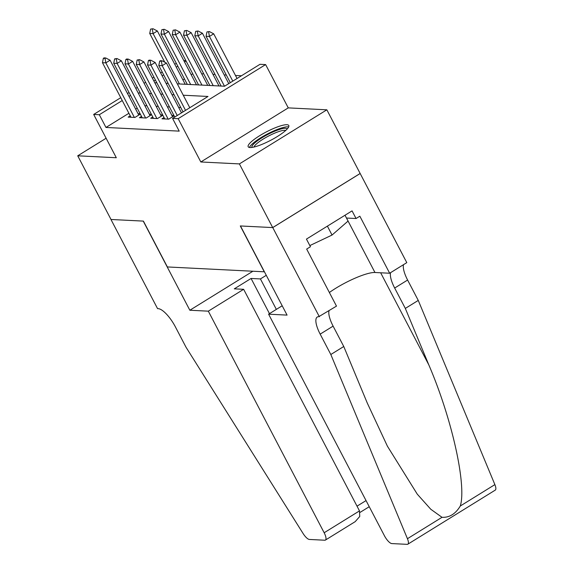 <?xml version="1.0" encoding="UTF-8"?>
<svg xmlns="http://www.w3.org/2000/svg" width="573" height="573" viewBox="0 0 573 573"><rect width="100%" height="100%" fill="white"/><g stroke="black" fill="none" stroke-linecap="round" stroke-linejoin="round"><path stroke-width="0.86" d="M286.915 124.721A22.913 4.727 -27.6 0 0 262.914 133.781A22.913 4.727 -27.6 0 0 248.181 146.738A22.913 4.727 -27.6 0 0 250.05 147.533A22.913 4.727 -27.6 0 0 274.052 138.473A22.913 4.727 -27.6 0 0 288.785 125.516A22.913 4.727 -27.6 0 0 286.915 124.721M177.315 83.866L224.544 86.229L259.992 64.305L265.621 64.584L178.182 118.675L172.552 118.396L207.999 96.465L183.253 95.225M319.354 316.726L272.755 227.581L240.474 225.97L287.073 315.107L268.601 314.183L384.44 535.769A8.81 2.858 -121.7 0 0 391.817 543.576L407.195 544.35A8.81 2.858 -121.7 0 0 407.833 544.2A8.81 2.858 -121.7 0 0 407.439 538.706L330.822 354.508L320.171 334.131A20.564 6.661 58.3 0 1 317.241 317.041A20.564 6.661 58.3 0 1 318.738 316.697L336.487 306.125L306.662 249.076L310.444 246.734L306.448 239.099L352.058 210.878L356.055 218.521L359.837 216.186L389.661 273.235L406.794 262.635L326.846 109.815L288.262 107.882L265.621 64.584M183.754 60.48L185.86 60.588M241.441 75.772L235.482 75.478M226.321 75.02L224.215 74.913M215.047 74.454L212.941 74.347M203.78 73.888L201.675 73.781M360.138 173.49L272.698 227.581L239.407 163.907L326.846 109.815M106.12 138.243L77.727 155.806L116.312 157.74L93.678 114.442L120.76 97.689M272.698 227.581L240.302 225.955L264.268 271.803L167.373 266.946L143.408 221.106L111.012 219.48L77.727 155.806M164.043 117.529L161.973 118.804L168.734 119.148L174.12 115.81M152.776 116.964L150.706 118.246L157.468 118.582L162.854 115.252M141.51 116.398L139.44 117.68L146.201 118.017L151.587 114.686M192.75 73.774L191.203 74.734M184.463 78.902L182.909 79.862M128.904 113.275L105.969 127.457L179.206 131.131L172.552 118.396M180.746 107.502L178.64 107.395M169.479 106.936L167.373 106.829M158.212 106.37L156.107 106.27M146.946 105.804L144.84 105.704M137.198 108.147L135.643 109.099M130.243 115.832L128.173 117.114L134.934 117.451L140.321 114.12M140.134 113.762L138.029 113.655M151.401 114.328L149.295 114.22M162.668 114.894L160.562 114.786M173.934 115.46L171.828 115.352M288.262 107.882L200.822 161.973L239.407 163.907M200.822 161.973L178.182 118.675M105.969 127.457L99.315 114.722L93.678 114.442M154.782 82.734L156.887 82.841M166.048 83.3L168.154 83.407M186.096 61.039L184.542 61.999M177.802 66.167L176.255 67.127M163.699 74.891L162.152 75.851M155.412 80.019L153.865 80.979M127.5 93.521L129.054 92.561M135.794 88.392L137.341 87.433M144.081 83.264L145.635 82.304M152.375 78.136L153.922 77.176M160.662 73.007L162.216 72.048M174.765 64.283L176.312 63.324M130.537 95.412L128.989 96.364M122.25 100.54L99.315 114.722M174.092 94.767L171.986 94.66M162.825 94.201L160.719 94.094M151.559 93.635L149.453 93.535M140.292 93.07L138.186 92.969M105.038 58.41L105.747 57.973L104.057 57.887L103.348 58.324L105.038 58.41L105.84 62.858L110.095 60.229L138.773 115.08M130.988 117.257L102.46 62.693L105.84 62.858L134.369 117.422M103.348 58.324L102.46 62.693M110.095 60.229L105.747 57.973M185.208 84.26L157.36 30.992L153.106 33.621L149.725 33.456L164.745 62.178M153.012 28.736L150.613 29.087L153.012 28.736L157.36 30.992M179.428 83.973L153.106 33.621L152.303 29.173M149.725 33.456L150.613 29.087M252.013 147.411A19.826 4.09 152.4 0 1 260.357 138.788A19.826 4.09 152.4 0 1 279.56 129.426A19.826 4.09 152.4 0 1 287.145 129.047M285.748 130.415A18.357 3.789 -27.6 0 0 279.481 131.346A18.357 3.789 -27.6 0 0 253.939 147.046M288.67 126.941A22.762 4.699 -27.6 0 0 281.042 128.137A22.762 4.699 -27.6 0 0 249.42 147.462M345.01 215.24L348.055 221.078L332.039 235.052L309.843 245.581M327.391 226.142L332.039 235.052M208.321 311.168L324.16 532.754L359.493 510.894L243.647 289.308L208.321 311.168L189.842 310.237L143.236 221.099L110.954 219.48L157.561 308.625L158.177 308.654A20.564 6.661 -121.7 0 1 175.388 326.875L186.039 347.252L303.074 533.477A8.81 2.858 -121.7 0 0 309.391 539.451L324.776 540.224A8.81 2.858 -121.7 0 0 325.414 540.074A8.81 2.858 -121.7 0 0 324.16 532.754M252.894 271.237L189.842 310.237M266.273 275.312L260.429 278.929L251.074 278.464L234.3 288.842L243.647 289.308M260.429 278.929L276.351 309.391M251.074 278.464L269.468 313.646M325.414 540.074L355.203 521.645L359.737 516.481L359.493 510.894M330.822 354.508L343.764 346.5L367.25 402.984L387.405 446.188L417.28 494.17L430.781 509.254L442.012 517.312C449.433 517.691 455.528 513.924 460.298 506.002C466.766 485.123 451.896 418.491 428.819 364.901L405.326 308.417L394.668 288.04A20.564 6.661 58.3 0 1 390.578 272.669M405.326 308.417L418.261 300.417L407.611 280.039A20.564 6.661 58.3 0 1 403.514 264.662M329.017 310.752A20.564 6.661 58.3 0 0 333.106 326.123L343.764 346.5M460.298 506.002L494.879 484.615L418.261 300.417M272.755 227.581L360.195 173.49M268.601 314.183L282.195 305.774M329.368 292.502A33.041 6.819 152.4 0 1 374.957 272.497L389.661 273.235M494.879 484.615A8.81 2.858 58.3 0 1 495.273 490.108L407.833 544.2M374.957 272.497L346.493 218.041L356.055 218.521M116.305 58.976L117.014 58.539L114.614 58.89L116.305 58.976L117.107 63.424L121.361 60.795L150.04 115.646M142.254 117.823L113.733 63.259L117.107 63.424L145.635 117.988M114.614 58.89L113.733 63.259M121.361 60.795L117.014 58.539M127.571 59.542L128.28 59.105L126.59 59.019L125.881 59.456L127.571 59.542L128.381 63.99L132.628 61.361L161.307 116.212M153.521 118.382L125 63.818L128.381 63.99L156.902 118.554M125.881 59.456L125 63.818M132.628 61.361L128.28 59.105M138.838 60.108L139.547 59.664L137.148 60.022L138.838 60.108L139.647 64.556L143.902 61.92L172.573 116.77M164.788 118.948L136.267 64.384L139.647 64.556L168.168 119.12M137.148 60.022L136.267 64.384M143.902 61.92L139.547 59.664M150.112 60.666L150.821 60.229L149.13 60.144L148.421 60.588L150.112 60.666L150.914 65.121L155.168 62.486L181.498 112.86M174.758 117.028L147.533 64.95L150.914 65.121L177.243 115.488M148.421 60.588L147.533 64.95M155.168 62.486L150.821 60.229M196.475 84.825L168.627 31.558L164.372 34.187L160.999 34.015L187.314 84.367M164.279 29.302L161.88 29.653L164.279 29.302L168.627 31.558M190.694 84.539L164.372 34.187L163.57 29.739M160.999 34.015L161.88 29.653M207.748 85.391L179.893 32.117L175.646 34.752L172.265 34.581L198.58 84.933M175.546 29.86L173.146 30.219L175.546 29.86L179.893 32.117M201.961 85.098L175.646 34.752L174.837 30.305M172.265 34.581L173.146 30.219M219.015 85.957L191.167 32.682L186.913 35.318L183.532 35.146L209.854 85.492M186.812 30.426L184.413 30.784L186.812 30.426L191.167 32.682M213.228 85.663L186.913 35.318L186.103 30.863M183.532 35.146L184.413 30.784M228.763 83.615L202.434 33.248L198.179 35.877L194.799 35.712L221.121 86.057M198.079 30.992L195.687 31.343L198.079 30.992L202.434 33.248M224.501 86.229L198.179 35.877L197.37 31.429M194.799 35.712L195.687 31.343M161.378 61.232L162.087 60.795L160.397 60.709L159.688 61.146L161.378 61.232L162.18 65.68L166.435 63.051L189.792 107.731M183.045 111.9L158.8 65.515L162.18 65.68L185.537 110.36M159.688 61.146L158.8 65.515M166.435 63.051L162.087 60.795M237.057 78.487L213.7 33.814L209.446 36.443L206.065 36.278L230.31 82.662M209.353 31.558L206.953 31.909L209.353 31.558L213.7 33.814M232.803 81.122L209.446 36.443L208.644 31.995M206.065 36.278L206.953 31.909M357.022 506.167L366.047 500.587M394.668 288.04L407.611 280.039M333.106 326.123L320.171 334.131M407.439 538.706L442.012 517.312M428.819 364.901L380.658 272.784M360.052 512.398L369.248 506.711"/></g></svg>
